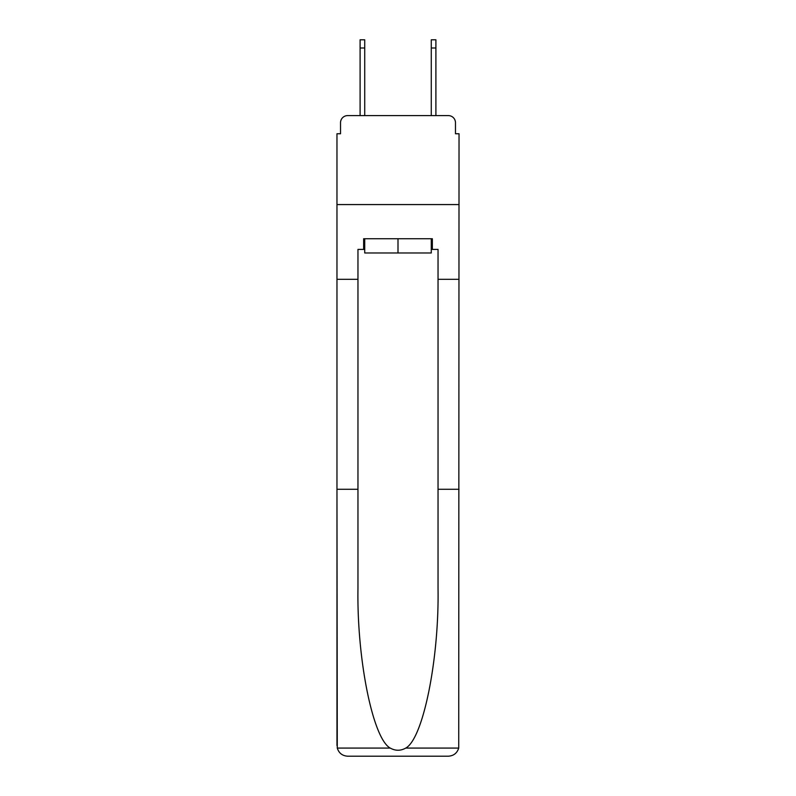 <?xml version="1.0" encoding="UTF-8"?>
<svg xmlns="http://www.w3.org/2000/svg" width="796" height="796" viewBox="0 0 796 796"><rect width="100%" height="100%" fill="white"/><g stroke="black" fill="none" stroke-linecap="round" stroke-linejoin="round"><path stroke-width="1.19" d="M340.529 122.723L340.529 133.758L340.529 122.723A7.114 7.114 0 0 1 347.643 115.599L360.1 115.599L360.1 39.8L364.727 39.8L364.727 115.599L370.24 115.599M431.273 249.417L432.347 249.417L432.347 238.74L363.653 238.74L363.653 249.417L357.961 249.417L357.961 489.281L336.967 489.281L337.275 748.081C338.897 753.135 342.35 755.842 347.643 756.2L448.357 756.2C453.65 755.842 457.103 753.135 458.725 748.081L459.033 133.758L455.471 133.758L455.471 122.723A7.114 7.114 0 0 0 448.357 115.599L347.643 115.599M357.961 279.316L336.967 279.316L336.967 204.572L459.033 204.572L336.967 204.572L336.967 133.758L340.529 133.758M425.76 115.599L431.273 115.599L431.273 39.8L435.9 39.8L435.9 115.599L448.357 115.599M455.471 133.758L455.471 122.723M347.643 756.2L374.687 756.2L347.643 756.2M357.961 489.281L357.961 588.841C356.857 659.556 372.926 738.788 390.249 748.081C395.413 750.956 400.577 750.956 405.751 748.081C423.074 738.788 439.143 659.556 438.039 588.841L438.039 249.417L432.347 249.417M336.967 745.524L336.967 279.316M459.033 279.316L438.039 279.316M459.033 489.281L438.039 489.281M363.653 249.417L364.727 249.417M364.727 238.74L364.727 252.979L431.273 252.979L431.273 238.74M398 238.74L398 252.979M337.275 748.081L390.249 748.081M405.751 748.081L458.725 748.081M360.1 47.989L364.727 47.989M435.9 47.989L431.273 47.989"/></g></svg>
